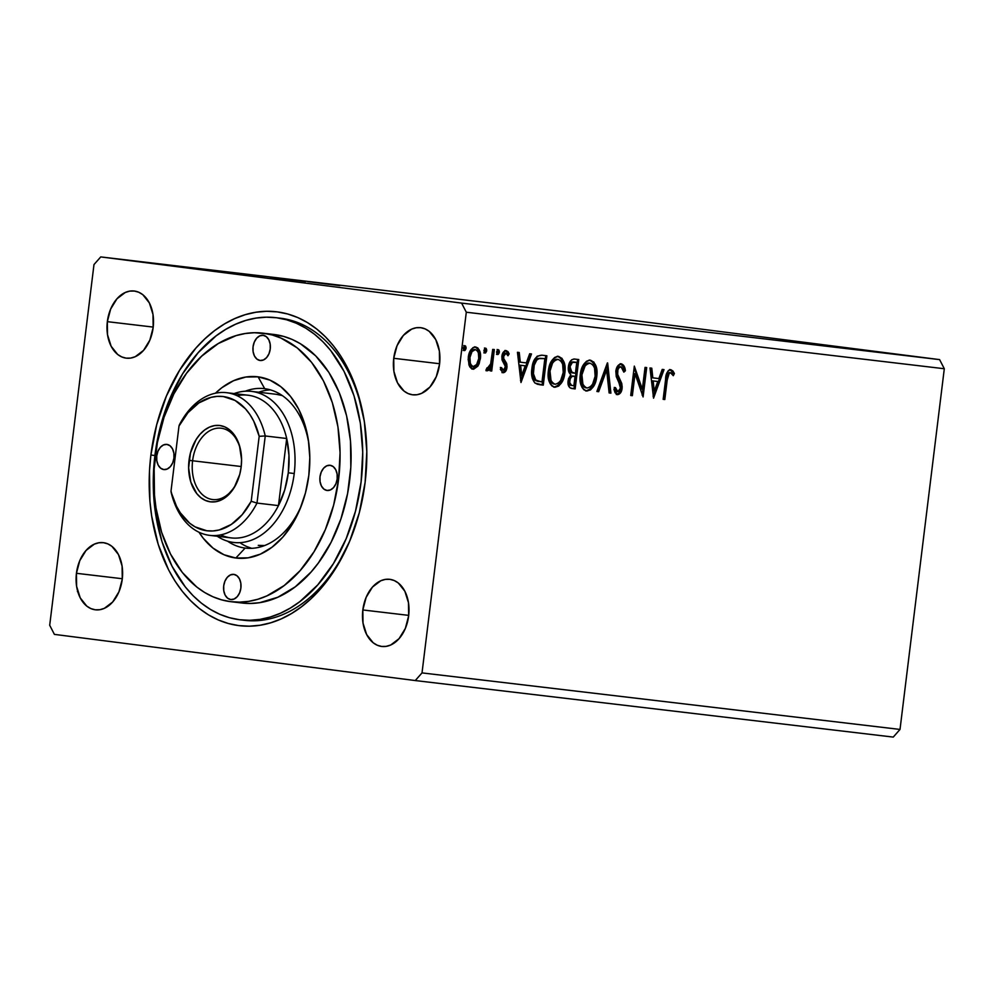 <?xml version="1.0" encoding="UTF-8"?>
<svg xmlns="http://www.w3.org/2000/svg" width="994" height="994" viewBox="0 0 994 994"><rect width="100%" height="100%" fill="white"/><g stroke="black" fill="none" stroke-linecap="round" stroke-linejoin="round"><path stroke-width="1.49" d="M393.736 358.3L439.609 363.729L393.736 358.3L393.897 371.371L397.525 382.889L404.073 391.114L408.136 393.574L412.522 394.792L417.07 394.717L421.605 393.363L429.93 387.039L436.229 376.788L439.559 364.164A33.808 23.098 96.7 0 1 412.672 394.804A33.808 23.098 96.7 0 1 393.736 358.3A33.808 23.098 96.7 0 1 420.611 327.672A33.808 23.098 96.7 0 1 439.559 364.164L439.385 351.106L435.757 339.588L429.222 331.362L425.159 328.902L420.76 327.685L416.213 327.759L411.678 329.113L403.353 335.438L397.053 345.688L393.736 358.3M76.439 573.302L122.312 578.732L76.439 573.302L76.613 586.373L80.241 597.891L86.776 606.116L90.839 608.577L95.238 609.794L99.785 609.72L104.32 608.353L112.645 602.029L118.945 591.79L122.262 579.167A33.808 23.098 96.7 0 1 95.387 609.807A33.808 23.098 96.7 0 1 76.439 573.302A33.808 23.098 96.7 0 1 103.326 542.662A33.808 23.098 96.7 0 1 122.262 579.167L122.1 566.108L118.472 554.577L111.924 546.365L107.861 543.904L103.475 542.687L98.928 542.761L94.393 544.116L86.068 550.44L79.769 560.691L76.439 573.302M107.34 321.658L153.213 327.088L107.34 321.658L107.514 334.717L111.142 346.247L117.677 354.473L121.74 356.921L126.126 358.138L130.686 358.076L135.209 356.709L143.534 350.385L149.845 340.134L153.163 327.523A33.808 23.098 96.7 0 1 126.288 358.163A33.808 23.098 96.7 0 1 107.34 321.658A33.808 23.098 96.7 0 1 134.227 291.018A33.808 23.098 96.7 0 1 153.163 327.523L153.001 314.464L149.361 302.934L142.825 294.709L138.762 292.248L134.376 291.043L129.816 291.105L125.294 292.472L116.969 298.796L110.657 309.047L107.34 321.658M362.835 609.956L408.708 615.373L362.835 609.956L362.996 623.014L366.637 634.532L373.172 642.758L377.235 645.218L381.621 646.435L386.169 646.361L390.704 645.007L399.029 638.682L405.341 628.432L408.658 615.82A33.808 23.098 96.7 0 1 381.771 646.46A33.808 23.098 96.7 0 1 362.835 609.956A33.808 23.098 96.7 0 1 389.71 579.316A33.808 23.098 96.7 0 1 408.658 615.82L408.484 602.749L404.856 591.231L398.321 583.006L394.258 580.546L389.859 579.328L385.312 579.403L380.789 580.757L372.452 587.081L366.152 597.332L362.835 609.956M242.287 620.032A152.119 103.935 -83.3 0 0 352.187 534.946A152.119 103.935 96.7 0 1 244.425 620.318L240.138 619.809A152.119 103.935 96.7 0 1 239.455 619.722A152.119 103.935 96.7 0 1 154.84 456.035A152.119 103.935 96.7 0 1 275.86 317.67A152.119 103.935 96.7 0 1 276.543 317.745L266.342 317.185L256.067 318.08L245.816 320.416L235.677 324.193L225.75 329.362L216.133 335.86L198.204 352.646L182.573 373.881L169.837 398.768L160.494 426.339L154.902 455.538L153.262 485.258L155.648 514.333L161.972 541.655L171.987 566.17L185.306 586.945L193.047 595.679L201.422 603.184L210.33 609.397L219.699 614.255L229.44 617.709L239.455 619.722L249.656 620.293L259.931 619.399L270.182 617.05L280.32 613.286L290.248 608.117L299.865 601.606L317.794 584.832L333.425 563.586L346.161 538.711L355.504 511.127L361.095 481.928L362.735 452.22L360.35 423.146L354.026 395.823L344.011 371.296L330.691 350.522L322.951 341.799L314.576 334.295L305.667 328.082L296.299 323.224L286.558 319.77L276.543 317.745A152.119 103.935 96.7 0 1 361.157 481.431A152.119 103.935 96.7 0 1 240.138 619.809M150.889 455.028L154.902 455.525L150.889 455.028L149.51 470.473L149.908 501.15L151.672 516.097L158.245 544.488L168.645 569.96L175.155 581.291L182.474 591.542L190.525 600.612L199.21 608.415L208.479 614.864L218.208 619.908L228.334 623.499L238.734 625.599L249.332 626.183L260.006 625.251L270.666 622.816L281.19 618.902L291.503 613.534L301.493 606.775L311.06 598.686L320.118 589.343L336.357 567.276L349.59 541.432L359.294 512.78L365.109 482.438A158.034 107.986 96.7 0 1 351.801 535.952A158.034 107.986 96.7 0 1 220.183 620.728A158.034 107.986 96.7 0 1 150.889 455.028A158.034 107.986 96.7 0 1 257.396 312.004A158.034 107.986 96.7 0 1 364.885 425.246A158.034 107.986 96.7 0 1 365.109 482.438L366.811 451.574L364.326 421.369L357.753 392.99L347.353 367.507L340.843 356.175L333.524 345.924L325.473 336.854L316.788 329.064L307.519 322.615L297.79 317.571L287.664 313.98L277.264 311.88L266.665 311.284L255.992 312.215L245.332 314.651L234.808 318.577L224.495 323.932L214.505 330.704L204.938 338.792L195.88 348.124L179.641 370.19L166.408 396.047L156.704 424.686L150.889 455.028M415.256 680.555L893.258 737.088L415.256 680.555L422.015 672.901L466.298 312.215L944.3 368.737L900.017 729.434L422.015 672.901L900.017 729.434L893.258 737.088L900.017 729.434L944.3 368.737L466.298 312.215L461.601 303.095L100.742 256.912L578.744 313.445L939.603 359.617L461.601 303.095L939.603 359.617L944.3 368.737L939.603 359.617L578.744 313.445L100.742 256.912L93.983 264.566L49.7 625.263L54.397 634.383L415.256 680.555L54.397 634.383L49.7 625.263L93.983 264.566L100.742 256.912L461.601 303.095L466.298 312.215L422.015 672.901L415.256 680.555M339.774 285.601L312.576 282.184L339.774 285.601M283.315 278.718L305.63 281.55L284.209 278.879M252.116 275.065L249.482 274.742M220.208 271.337L217.587 270.964M207.224 269.921L180.026 266.516L207.224 269.921M137.967 261.534L135.78 261.298M156.928 263.783L171.577 265.659L156.928 263.783M183.269 267.038L182.561 266.951M204.466 269.399L200.85 268.989M270.219 277.177L297.144 280.557L270.219 277.177M307.618 281.6L329.325 284.359L307.618 281.6M332.754 284.57L331.226 284.396M484.451 347.999L485.532 350.609L486.675 350.758L485.594 348.148L483.916 350.435L484.997 353.044L486.7 349.9L486.165 348.459L484.973 348.31L483.916 350.435L484.426 352.746L485.619 352.882L486.6 351.18L485.532 350.609L483.854 352.895M497.099 349.503L498.18 352.112L499.323 352.261L498.242 349.652L496.565 351.926L497.646 354.535L499.348 351.404L498.814 349.95L497.621 349.813L496.565 351.926L497.075 354.237L498.267 354.386L499.249 352.684L498.18 352.112L496.503 354.398M520.993 382.504L531.479 353.963L529.678 353.752L526.323 362.897L520.297 362.189L519.241 352.51L517.452 352.298L520.993 382.504L531.479 353.963L529.678 353.752L526.323 362.897L520.297 362.189L519.241 352.51L517.452 352.298L520.993 382.504M557.348 356.237C562.716 358.747 564.841 364.177 563.735 372.526L564.89 372.675C565.984 364.326 563.859 358.896 558.491 356.386C552.664 357.641 549.297 362.462 548.365 370.861C547.222 379.323 549.371 384.79 554.826 387.275C560.628 385.921 563.983 381.062 564.89 372.675L564.741 364.835L561.945 358.3L557.51 356.361L554.664 357.467L552.254 359.99L548.8 368.24L548.166 376.192L550.042 383.485L551.931 385.983L554.826 387.275L558.653 386.107L561.722 382.553L564.443 375.297L564.89 372.675L563.735 372.526C562.828 380.913 559.485 385.784 553.683 387.126M653.543 398.184L664.017 369.631L662.215 369.42L658.86 378.565L652.834 377.857L651.791 368.19L649.989 367.979L653.543 398.184L664.017 369.631L662.215 369.42L658.86 378.565L652.834 377.857L651.791 368.19L649.989 367.979L653.543 398.184M621.337 363.816L617.634 366.103L615.833 371.234L616.255 376.577L620.442 386.157L620.169 389.499L618.802 391.462L616.876 391.164L615.423 387.561L613.907 389.213L615.087 392.717L617.436 394.668L620.641 392.717L622.207 387.101L621.697 383.324L617.672 374.415L617.883 369.718L619.187 367.594L621.088 366.848L623.002 368.886L623.847 372.141L625.375 370.812L623.648 365.382L621.337 363.816C618.243 364.363 616.404 366.836 615.833 371.234L620.442 388.207L617.833 391.661L615.423 387.561L613.907 389.213L617.436 394.668C620.119 394.22 621.672 392.083 622.107 388.269L621.809 383.709L617.672 374.415L617.485 371.47C617.87 368.637 619.063 367.097 621.088 366.848L623.847 372.141L625.375 370.812C625.102 367.134 623.747 364.81 621.337 363.816M589.243 360.014C594.611 362.524 596.735 367.942 595.642 376.291L596.785 376.44C597.891 368.091 595.754 362.661 590.386 360.163C584.559 361.406 581.192 366.239 580.272 374.639C579.117 383.088 581.266 388.555 586.721 391.04C592.523 389.698 595.878 384.827 596.785 376.44L596.636 368.6L593.853 362.064L589.417 360.139L586.559 361.244L584.149 363.754L580.695 372.004L580.074 379.969L581.937 387.262L583.826 389.76L586.721 391.04L590.548 389.884L593.617 386.331L596.35 379.074L596.785 376.44L595.642 376.291C594.735 384.69 591.38 389.549 585.578 390.891M463.825 345.564L464.906 348.173L466.049 348.322L464.968 345.713L463.303 347.999L464.372 350.609L466.074 347.465L465.54 346.011L464.347 345.875L463.303 347.999L463.8 350.31L464.993 350.447L465.975 348.745L464.906 348.173L463.229 350.46M578.769 359.555L573.923 359.008L571.736 359.766L569.624 362.45L568.394 366.786L568.667 371.383L570.867 374.688L568.406 378.95L568.245 384.889L570.134 387.946L575.166 388.915L578.769 359.555L574.482 359.045C571.041 359.356 569.015 361.928 568.394 366.786C567.947 370.29 568.767 372.924 570.867 374.688L568.083 380.69C567.549 385.324 568.891 387.946 572.134 388.555L575.166 388.915L578.769 359.555M607.645 362.972L596.885 391.474L598.686 391.686L606.638 370.041L609.123 392.928L610.912 393.139L607.371 362.934L596.885 391.474L598.686 391.686L606.638 370.041L609.123 392.928L610.912 393.139L607.645 362.972M667.21 379.981L669.273 373.098L670.975 372.862L673.298 375.695L674.417 373.533L672.938 370.998L670.776 369.669L668.44 370.464L666.825 373.036L663.16 399.315L664.812 399.513L667.21 379.981L666.067 379.832L663.669 399.364L664.812 399.513L667.21 379.981C667.148 376.328 668.229 373.893 670.428 372.688L673.298 375.695L674.417 373.533L670.776 369.669C667.322 370.812 665.595 374.079 665.595 379.497L663.16 399.315L664.812 399.513L663.16 399.302L666.067 379.832L667.21 379.981M645.044 367.395L642.36 389.226L634.321 366.115L630.718 395.475L632.358 395.674L635.054 373.781L643.093 396.941L646.696 367.581L645.044 367.395L642.36 389.226L634.321 366.115L630.718 395.475L632.358 395.674L635.054 373.781L643.093 396.941L646.696 367.581L645.044 367.395M541.892 355.193L537.182 356.212L534.35 359.915L532.324 365.954L531.691 374.241L532.386 378.54L534.747 382.814L537.443 384.268L543.271 385.138L546.874 355.777L541.892 355.193C536.039 355.579 532.709 360.027 531.914 368.526C530.933 374.514 531.976 379.373 535.045 383.088L543.271 385.138L546.874 355.777L541.892 355.193M503.101 372.75L505.735 371.16L507.015 366.637L506.53 363.22L503.685 358.548L503.821 355.256L505.983 353.23L507.971 355.765L509.164 353.889L507.996 351.652L506.132 350.584L503.237 352.348L501.883 356.361L502.156 360.226L505.3 366.388L504.045 369.905L502.678 369.793L501.485 367.594L500.293 369.321L503.101 372.75C505.312 372.402 506.58 370.65 506.94 367.494L506.816 364.127L503.685 358.548L503.548 356.448L505.983 353.23L507.971 355.765L509.164 353.889L506.132 350.584C503.709 350.981 502.293 352.92 501.883 356.361L502.02 359.753L505.114 365.407L505.275 367.407L503.324 370.103L501.485 367.594L500.293 369.321L503.101 372.75M494.353 349.565L492.701 349.379L490.651 363.916L488.799 367.792L487.048 367.792L485.991 369.979L486.985 370.824L488.638 370.302L490.452 367.668L490.067 370.824L491.719 371.023L494.353 349.565L492.701 349.379L490.651 363.916L485.991 369.979L487.147 370.861L490.452 367.668L490.067 370.824L491.719 371.023L494.353 349.565M474.548 346.831C478.474 348.583 480.04 352.51 479.245 358.598L480.388 358.747C481.183 352.659 479.617 348.732 475.691 346.981C471.467 347.776 468.994 351.217 468.286 357.306L468.957 365.133L472.97 369.184L477.853 366.165L479.183 363.605L480.537 356.821L479.816 351.28L477.779 347.888L474.983 346.956L472.908 347.689L469.491 352.497L468.137 359.331L469.628 366.649L471.665 368.786L473.641 369.209L477.853 366.165L476.71 366.016L471.827 369.035M275.897 317.67L280.159 318.179A152.119 103.935 96.7 0 1 365.034 426.339M365.034 426.327A152.119 103.935 -83.3 0 0 279.476 318.092M77.395 591.554L77.756 590.809M463.539 350.435L464.906 348.173L464.123 345.663M577.626 359.418L574.023 388.766L575.166 388.915L571.712 388.492L574.023 388.766L577.626 359.418M572.768 372.949L572.122 372.825M571.786 372.75L569.848 371.483L568.841 367.681M571.152 372.539L574.234 373.135M568.903 366.823L570.047 366.972C570.643 363.394 572.246 361.779 574.867 362.139L576.756 362.363L575.414 373.284L574.582 373.185L571.997 372.526L570.047 366.972L568.903 366.823L570.531 362.872L572.072 362.002L575.601 362.226L573.724 362.002C571.103 361.63 569.5 363.245 568.903 366.823L570.854 372.377L571.997 372.526L570.854 372.377M570.742 376.341L573.053 376.043C570.593 375.732 569.102 377.285 568.593 380.69L569.736 380.839L568.593 380.69C568.257 383.448 569.077 385.001 571.028 385.361L572.171 385.498C570.221 385.15 569.413 383.585 569.736 380.839C570.245 377.422 571.736 375.881 574.197 376.192L575.041 376.291L573.886 385.709L570.419 385.237L568.916 383.945L568.593 380.69L570.059 376.925M573.053 376.043L574.197 376.192L573.053 376.043M575.041 376.291L573.898 376.142L575.041 376.291L573.886 385.709L571.562 385.374L569.686 382.528L570.233 378.789L571.885 376.49L575.041 376.291M574.582 373.185L570.991 371.632L570.134 366.413L572.407 362.425L576.756 362.363L575.601 362.226L576.756 362.363L575.414 373.284L573.426 373.036M586.062 390.928L589.405 389.735L592.474 386.181M591.07 388.169L591.803 387.225M593.766 383.585L595.443 377.621L595.816 371.023M595.605 369.097L593.94 363.779M592.884 362.127L589.715 360.101M580.769 374.688L583.963 365.78L586.199 363.667L588.933 363.034C584.211 364.015 581.502 367.904 580.769 374.688C579.862 381.398 581.565 385.784 585.876 387.871L583.726 386.877L581.763 384.069L580.595 376.813L580.769 374.688L581.912 374.837L580.769 374.688M583.316 366.711L583.963 365.78M587.355 363.17L588.137 363.021M587.019 388.02C582.72 385.933 581.018 381.534 581.912 374.837C582.646 368.041 585.367 364.164 590.076 363.183L588.933 363.034L590.076 363.183C594.35 365.233 596.027 369.594 595.133 376.254C594.412 383.001 591.703 386.927 587.019 388.02L584.87 387.026L582.906 384.218L581.912 374.837L585.106 365.929L587.355 363.816L590.076 363.183L592.822 364.736L594.549 368.041L595.133 376.254L592.586 384.218L590.101 387.064L587.019 388.02M606.713 364.736L609.769 392.99L610.912 393.139L609.123 392.916L609.769 392.99L606.713 364.736M605.495 369.892L606.638 370.041L605.495 369.892L597.543 391.549L598.686 391.686L596.897 391.474L597.543 391.549L605.495 369.892M620.194 363.68C622.604 364.661 623.946 366.985 624.232 370.663L625.375 370.812L623.66 371.147L623.747 368.327M616.529 374.266L617.137 368.662L618.641 366.997L621.088 366.848L619.945 366.699C617.92 366.948 616.715 368.488 616.33 371.321L617.485 371.47L616.33 371.321L616.529 374.266L617.672 374.415L616.529 374.266L618.678 379.273L619.821 379.422L618.678 379.273L620.666 383.56L621.809 383.709L620.666 383.56L620.964 388.132L622.107 388.269L620.964 388.132C620.529 391.934 618.964 394.071 616.292 394.531M614.267 387.411L616.69 391.524L617.833 391.661L615.733 391.027L614.441 388.07M623.325 366.898L620.641 363.767M615.733 391.027L615.075 389.971M616.74 394.531L619.486 392.58L621.064 386.952L620.554 383.175L616.715 374.949M617.175 394.469L618.032 394.084M669.633 369.519L674.417 373.533L673.273 373.384L672.615 374.651L672.938 372.713L669.944 369.582M669.285 372.539L670.428 372.688L669.285 372.539C667.073 373.744 666.005 376.179 666.067 379.832L667.173 374.266L669.285 372.539M650.648 368.053L651.691 377.708L652.834 377.857L651.691 377.708L650.648 368.053M662.861 369.495L653.058 396.221L662.861 369.495M656.636 381.348L652.027 380.801L653.133 390.94L654.276 391.077L653.17 380.951L652.027 380.801L653.133 390.94L654.276 391.077L653.17 380.951L657.792 381.497L652.027 380.801L657.792 381.497L654.276 391.077L657.792 381.497L656.636 381.348M645.541 367.445L642.149 395.127L645.541 367.445M633.911 373.632L635.054 373.781L633.911 373.632L631.215 395.525L632.358 395.674L630.718 395.463L633.911 373.632M634.122 367.743L641.217 389.089L642.36 389.226L641.217 389.089L634.122 367.743M554.167 387.151L557.497 385.97L560.579 382.417M559.162 384.392L559.908 383.448M561.871 379.807L563.548 373.843L563.921 367.246M563.71 365.32L562.045 360.002M560.976 358.362L557.82 356.324M548.874 370.911L552.055 362.002L554.677 359.691L557.025 359.256C552.316 360.238 549.595 364.127 548.874 370.911C547.967 377.621 549.67 382.019 553.981 384.106L551.832 383.1L549.868 380.304L548.7 373.048L548.874 370.911L550.017 371.06L548.874 370.911M551.422 362.947L552.055 362.002M555.46 359.393L556.242 359.244M557.41 359.331L558.181 359.406C562.442 361.456 564.132 365.817 563.238 372.489C562.505 379.236 559.808 383.15 555.124 384.256C550.813 382.168 549.11 377.77 550.017 371.06C550.751 364.276 553.459 360.387 558.181 359.406L560.927 360.971L562.654 364.264L563.238 372.489L560.691 380.453L558.193 383.286L555.124 384.256L552.975 383.249L551.011 380.453L550.017 371.06L552.565 363.096L555.087 360.288L557.783 359.381M545.731 355.641L542.128 384.989L543.271 385.138L539.431 384.678L542.128 384.989L545.731 355.641M539.158 381.584L537.369 381.236M536.213 380.864L534.151 379.348L532.473 375.16L532.324 369.408L533.604 363.419L537.431 358.461L544.849 358.598L541.991 381.932L535.107 380.267C532.498 377.397 531.604 373.495 532.424 368.588L533.567 368.724L532.424 368.588C532.772 363.966 534.449 360.598 537.431 358.461L544.849 358.598L541.991 381.932L536.263 380.416C533.641 377.546 532.747 373.645 533.567 368.724C533.927 364.115 535.592 360.735 538.574 358.61L544.849 358.598L539.692 358.312L536.81 359.94L534.225 365.233L533.418 373.694L535.754 379.994L540.91 381.808M518.098 352.373L519.154 362.04L520.297 362.189L519.154 362.04L518.098 352.373M530.324 353.827L520.508 380.553L530.324 353.827M524.099 365.68L519.489 365.133L520.583 375.26L521.726 375.409L520.632 365.283L519.489 365.133L520.583 375.26L521.726 375.409L520.632 365.283L525.242 365.829L519.489 365.133L525.242 365.829L521.726 375.409L525.242 365.829L524.099 365.68M500.342 367.445L502.181 369.954L503.324 370.103L501.535 369.644L500.653 368.265M504.977 350.435L509.164 353.889L507.487 354.572L507.536 352.522L505.499 350.547M504.617 353.081L505.983 353.23L504.84 353.094L502.405 356.299L503.548 356.448L502.405 356.299L502.542 358.399L503.685 358.548L502.542 358.399L504.033 360.81L505.176 360.959L504.033 360.81L505.673 363.978L506.816 364.127L505.673 363.978L505.784 367.345L506.94 367.494L505.784 367.345C505.437 370.501 504.157 372.253 501.958 372.601M502.318 372.613L504.579 371.011L505.784 367.345L505.536 363.518L502.368 357.38L502.678 355.106L504.393 353.118M507.536 352.522L505.983 350.77M496.814 354.373L498.18 352.112L497.398 349.602M493.198 349.428L490.576 370.874L491.719 371.023L490.067 370.812L493.198 349.428M486.513 370.687L489.309 367.519L490.452 367.668L489.309 367.519L486.004 370.712M486.874 368.153L487.743 368.265L486.874 368.153M484.165 352.87L485.532 350.609L484.749 348.099M477.853 366.165L480.388 358.747L479.245 358.598L476.71 366.016L477.853 366.165M472.162 369.06L474.498 368.376L476.71 366.016L479.245 358.598L478.661 351.143L477.083 348.173L474.896 346.894M468.795 357.343L470.858 351.429L474.225 349.466C471.094 350.174 469.28 352.795 468.795 357.343C468.174 361.891 469.292 364.91 472.15 366.401L470.286 365.283L469.168 362.972L468.795 357.343L469.938 357.492L468.795 357.343M473.293 366.55C470.435 365.059 469.317 362.027 469.938 357.492C470.423 352.945 472.237 350.31 475.368 349.615L474.225 349.466L475.368 349.615C478.251 351.019 479.381 354.001 478.748 358.523C478.251 363.096 476.437 365.767 473.293 366.55L472.15 366.401L473.293 366.55L471.429 365.432L470.311 363.121L469.938 357.492L472.001 351.578L475.368 349.615L477.244 350.683L478.387 352.932L478.748 358.523L476.611 364.562L473.293 366.55M151.337 263.248L152.815 263.435M138.228 261.596L139.769 261.77M165.787 264.963L164.979 264.826M168.408 265.137L169.154 265.261M202.254 269.287L193.209 268.169L202.254 269.287M209.858 270.057L225.8 272.095L209.858 270.057M241.666 273.996L244.474 274.307M239.542 273.735L241.778 274.009M237.057 273.263L250.426 274.953M250.066 274.953L239.865 273.611M239.343 273.598L237.678 273.362M273.561 277.773L276.369 278.084M271.437 277.5L273.673 277.786M304.276 281.401L303.431 281.265M334.804 284.967L325.759 283.824L334.804 284.967M334.071 284.769L334.829 284.831M220.482 271.325L222.569 271.561M252.377 275.089L254.476 275.326M230.745 599.544L227.576 598.164L225.129 595.083L223.762 590.759L223.7 585.864L224.942 581.13L227.303 577.29L230.434 574.917L233.838 574.383A12.673 8.66 96.7 0 1 240.883 588.026A12.673 8.66 96.7 0 1 230.807 599.556A12.673 8.66 96.7 0 1 230.745 599.544A12.673 8.66 96.7 0 1 223.7 585.901A12.673 8.66 96.7 0 1 233.776 574.37A12.673 8.66 96.7 0 1 233.838 574.383L237.007 575.762L239.455 578.843L240.821 583.167L240.883 588.063L239.641 592.797L237.268 596.636L234.149 599.009L230.745 599.544M163.799 469.566L163.911 469.578A12.673 8.66 96.7 0 1 163.799 469.566L160.63 468.186L158.183 465.105L156.816 460.781L156.754 455.886L157.996 451.152L160.357 447.312L163.488 444.939L166.893 444.405A12.673 8.66 96.7 0 1 173.938 458.048A12.673 8.66 96.7 0 1 163.861 469.578L163.799 469.566A12.673 8.66 96.7 0 1 156.754 455.935A12.673 8.66 96.7 0 1 166.83 444.393A12.673 8.66 96.7 0 1 166.893 444.405L170.061 445.784L172.509 448.866L173.875 453.189L173.938 458.085L172.695 462.819L170.334 466.658L167.203 469.031L163.799 469.566M260.105 360.487L256.924 359.107L254.476 356.026L253.11 351.702L253.048 346.807L254.302 342.073L256.663 338.221L259.782 335.86L263.186 335.313A12.673 8.66 96.7 0 1 270.244 348.956A12.673 8.66 96.7 0 1 260.155 360.487A12.673 8.66 96.7 0 1 260.105 360.487A12.673 8.66 96.7 0 1 253.048 346.844A12.673 8.66 96.7 0 1 263.137 335.313L266.355 336.693L268.815 339.786L270.169 344.098L270.231 349.006L268.989 353.727L266.628 357.579L263.509 359.94L260.105 360.487M327.038 490.464L323.87 489.085L321.422 485.991L320.056 481.68L319.993 476.772L321.248 472.051L323.609 468.199L326.728 465.826L330.132 465.291A12.673 8.66 96.7 0 1 337.19 478.934A12.673 8.66 96.7 0 1 327.101 490.464A12.673 8.66 96.7 0 1 327.038 490.464A12.673 8.66 96.7 0 1 319.993 476.822A12.673 8.66 96.7 0 1 330.083 465.291A12.673 8.66 96.7 0 1 330.132 465.291L333.301 466.671L335.761 469.752L337.115 474.076L337.177 478.971L335.935 483.705L333.574 487.557L330.455 489.918L327.038 490.464M245.145 548.067A80.29 54.856 -83.3 0 0 301.865 504.318A80.29 54.856 96.7 0 1 245.506 548.104A80.29 54.856 96.7 0 1 245.145 548.067L245.866 548.141L245.145 548.067A80.29 54.856 96.7 0 1 227.527 541.158A80.29 54.856 -83.3 0 0 245.145 548.067L235.839 558.019L245.145 548.067M308.96 444.368A80.29 54.856 -83.3 0 0 264.715 388.691L258.092 376.838A91.274 62.361 96.7 0 1 308.699 442.318A91.274 62.361 96.7 0 1 301.145 506.257A91.274 62.361 96.7 0 1 235.839 558.019L223.985 554.739L213.014 548.104L203.348 538.363L198.999 532.25A91.274 62.361 96.7 0 0 235.839 558.019L248.127 557.833L260.366 554.155L272.083 547.16L282.843 537.083L292.224 524.347L299.865 509.413L305.469 492.875L308.823 475.343L309.805 457.526L308.376 440.081L304.586 423.68L298.573 408.969L290.583 396.507L280.917 386.765L269.946 380.13L258.092 376.838L264.715 388.691A80.29 54.856 96.7 0 1 308.96 444.38M274.481 334.531L254.389 332.717L245.257 333.512L236.137 335.599L218.295 343.539L201.571 356.25L186.574 373.222L173.913 393.823L164.047 417.256L157.375 442.603L154.145 468.919L154.48 495.174L155.996 507.959L161.612 532.25L170.508 554.043L182.349 572.507L196.675 586.945L204.59 592.461L212.927 596.773L221.587 599.842L230.484 601.643L239.554 602.14L248.686 601.358L257.806 599.27L266.814 595.915L284.185 585.541L300.113 570.631L314.017 551.745L325.336 529.628L333.636 505.114L338.619 479.158L340.072 452.755L337.948 426.911L332.319 402.62L323.423 380.826L311.582 362.35L297.268 347.925L281.004 338.084L272.356 335.015L263.447 333.226A135.221 92.392 96.7 0 1 338.668 478.723A135.221 92.392 96.7 0 1 231.093 601.718L242.114 603.023A135.221 92.392 -83.3 0 0 349.702 480.027A135.221 92.392 -83.3 0 0 274.481 334.531A135.221 92.392 -83.3 0 0 273.884 334.456L262.851 333.152A135.221 92.392 96.7 0 1 263.447 333.226L283.377 336.32L292.037 339.389L300.374 343.713L315.732 355.902L328.877 372.427L339.289 392.655L346.595 415.815L350.484 441.001L350.82 467.255L347.589 493.558L340.917 518.918L331.052 542.351L318.391 562.939L311.147 571.935L295.218 586.845L277.848 597.22L259.72 602.662L250.587 603.445L241.517 602.948M231.093 601.718A135.221 92.392 96.7 0 1 230.484 601.643A135.221 92.392 96.7 0 1 155.263 456.147A135.221 92.392 96.7 0 1 262.851 333.152M276.456 394.332A76.066 51.974 96.7 0 1 282.333 395.587L276.456 394.332A76.066 51.974 96.7 0 0 276.121 394.283L251.606 391.387A76.066 51.974 96.7 0 1 294.224 473.517A76.066 51.974 -83.3 0 0 234.149 393.574A76.066 51.974 96.7 0 1 251.606 391.387M264.603 545.544A76.066 51.974 96.7 0 1 258.254 545.358L264.603 545.544M215.45 393.214L221.848 387.71L233.565 380.702L245.804 377.037L258.092 376.838A91.274 62.361 96.7 0 0 215.45 393.214M270.43 389.872A80.29 54.856 -83.3 0 0 258.688 392.22M240.821 543.296A80.29 54.856 -83.3 0 0 251.693 548.328L246.984 546.625M245.269 391.214A80.29 54.856 96.7 0 1 264.367 388.642A80.29 54.856 96.7 0 1 264.715 388.691A80.29 54.856 -83.3 0 0 245.269 391.214M238.1 479.568A35.921 24.539 96.7 0 1 212.716 499.547A35.921 24.539 96.7 0 1 192.6 460.769L189.034 460.334A38.455 26.279 96.7 0 1 214.952 425.531A38.455 26.279 96.7 0 1 241.107 453.078A38.455 26.279 96.7 0 1 241.157 466.994L239.753 474.387L234.162 487.644L225.688 497.248L220.743 500.206L215.586 501.746L210.417 501.833L205.423 500.442L200.8 497.646L196.725 493.546L190.823 482.09L188.624 467.839L190.45 452.941L196.029 439.683L199.98 434.316L204.515 430.079L209.461 427.122L214.617 425.581L219.786 425.494L224.781 426.886L229.403 429.681L233.478 433.782L239.38 445.237L241.579 459.489L241.157 466.994A38.455 26.279 96.7 0 1 237.926 480.015A38.455 26.279 96.7 0 1 205.895 500.653A38.455 26.279 96.7 0 1 189.034 460.334L192.6 460.769A35.921 24.539 -83.3 0 0 208.193 498.367A35.921 24.539 -83.3 0 0 238.088 479.58M192.6 460.769L241.219 466.521L192.6 460.769A35.921 24.539 96.7 0 1 221.153 428.215A35.921 24.539 96.7 0 1 241.169 453.55A35.921 24.539 -83.3 0 0 216.642 428.29A35.921 24.539 -83.3 0 0 192.6 460.769M237.119 395.699A71.841 49.079 96.7 0 1 286.694 438.503A71.841 49.079 96.7 0 1 288.297 472.796L294.224 473.517A76.066 51.974 96.7 0 1 233.752 542.463A76.066 51.974 96.7 0 1 217.276 536.263A76.066 51.974 -83.3 0 0 294.224 473.517L288.297 472.796L288.968 455.314L286.694 438.503L278.457 505.611L284.719 489.905L288.297 472.796A71.841 49.079 96.7 0 1 278.457 505.611A71.841 49.079 96.7 0 1 220.656 534.884M209.734 535.368L231.18 537.903A71.841 49.079 -83.3 0 0 278.457 505.611L256.999 503.076A71.841 49.079 96.7 0 1 209.734 535.368A71.841 49.079 96.7 0 1 171.092 492.08L176.51 506.257L180.312 512.805L189.68 523.204L195.085 526.857L206.864 530.771L213.014 530.958L219.214 529.951L231.279 524.447L242.201 514.668L251.209 501.287L259.185 436.304L253.694 421.071L249.892 414.523L245.468 408.832L235.106 400.47L223.339 396.556L217.177 396.37L210.989 397.376L198.924 402.881L188.003 412.659L178.995 426.041L171.018 491.024L178.995 426.041A67.604 46.196 96.7 0 1 223.339 396.556A67.604 46.196 96.7 0 1 259.185 436.304L265.249 435.968L286.694 438.503L278.457 505.611L256.999 503.076L265.249 435.968L286.694 438.503A71.841 49.079 -83.3 0 0 248.053 395.227L226.607 392.692A71.841 49.079 96.7 0 1 265.249 435.968A71.841 49.079 -83.3 0 0 226.918 392.729A71.841 49.079 -83.3 0 0 179.33 424.972A71.841 49.079 96.7 0 1 226.607 392.692M179.33 424.972L178.995 426.041L179.33 424.972M265.249 435.968L259.185 436.304L251.209 501.287L256.999 503.076L265.249 435.968M251.209 501.287A67.604 46.196 96.7 0 1 206.864 530.771A67.604 46.196 96.7 0 1 171.018 491.024L171.092 492.08A71.841 49.079 -83.3 0 0 209.411 535.331A71.841 49.079 -83.3 0 0 256.999 503.076L251.209 501.287M238.262 479.158L237.926 480.015M241.231 453.997L241.107 453.078"/></g></svg>
